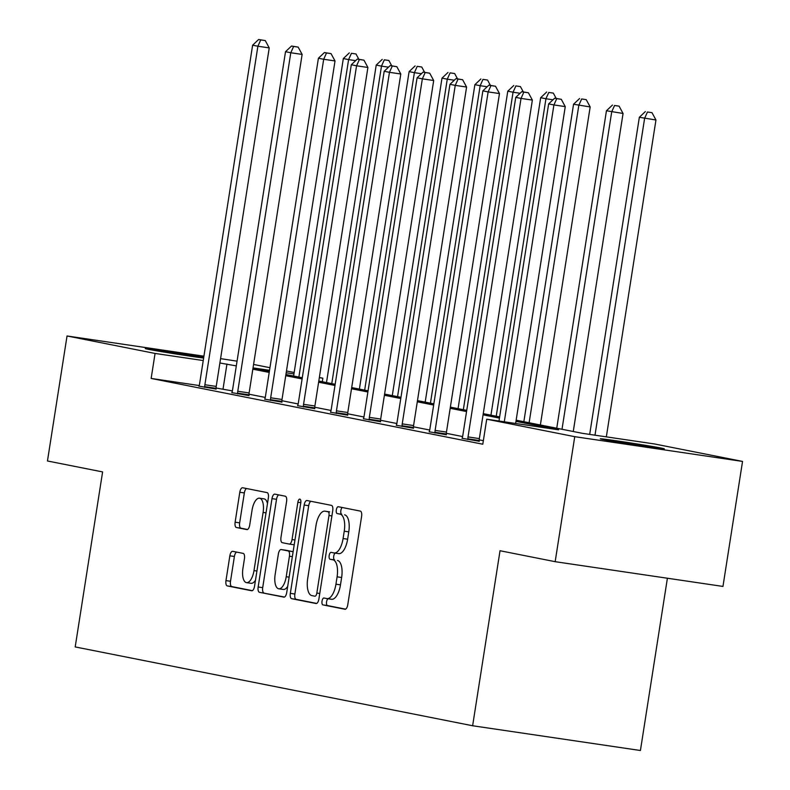 <?xml version="1.0" encoding="UTF-8"?>
<svg xmlns="http://www.w3.org/2000/svg" width="790" height="790" viewBox="0 0 790 790"><rect width="100%" height="100%" fill="white"/><g stroke="black" fill="none" stroke-linecap="round" stroke-linejoin="round"><path stroke-width="1.19" d="M322.024 601.17A3.476 1.471 -81.6 0 0 322.942 604.893L344.924 609.248A4.967 2.103 -81.6 0 0 344.973 609.258A4.967 2.103 -81.6 0 0 347.768 604.755L361.603 516.413A4.967 2.103 -81.6 0 0 360.299 511.09L338.308 506.726A3.476 1.471 -81.6 0 0 338.278 506.726A3.476 1.471 -81.6 0 0 336.323 509.876A3.476 1.471 -81.6 0 0 337.231 513.599L340.085 514.162A15.899 6.745 -81.6 0 1 344.243 531.186L343.087 538.543A15.899 6.745 -81.6 0 1 334.15 552.961A15.899 6.745 -81.6 0 1 334.012 552.941L331.158 552.378A3.476 1.471 -81.6 0 0 331.129 552.368A3.476 1.471 -81.6 0 0 329.173 555.518A3.476 1.471 -81.6 0 0 330.092 559.241L332.936 559.814A15.899 6.745 -81.6 0 1 337.093 576.828L335.947 584.195A15.899 6.745 -81.6 0 1 327.001 598.613A15.899 6.745 -81.6 0 1 326.863 598.583L324.019 598.02A3.476 1.471 -81.6 0 0 323.989 598.01A3.476 1.471 -81.6 0 0 322.024 601.17M328.077 598.771A3.476 1.471 -81.6 0 0 326.566 601.832A3.476 1.471 -81.6 0 0 327.475 605.555L345.576 609.149M342.297 507.516A3.476 1.471 -81.6 0 0 340.855 510.547A3.476 1.471 -81.6 0 0 341.774 514.27L340.085 514.162M335.227 553.119A3.476 1.471 -81.6 0 0 333.716 556.19A3.476 1.471 -81.6 0 0 334.624 559.913L332.936 559.814M203.632 358.058A32.4 0.612 -171.1 0 1 174.59 353.782A32.4 0.612 -171.1 0 1 148.263 349.299A32.4 0.612 -171.1 0 1 145.281 348.568A32.4 0.612 -171.1 0 1 167.905 351.52A32.4 0.612 -171.1 0 1 203.741 357.376M661.309 448.098A32.4 0.612 -171.1 0 1 664.291 448.829A32.4 0.612 -171.1 0 1 639.149 445.501A32.4 0.612 -171.1 0 1 603.264 439.536A32.4 0.612 -171.1 0 1 600.282 438.806A32.4 0.612 -171.1 0 1 625.423 442.143A32.4 0.612 -171.1 0 1 661.309 448.098M232.695 551.311A4.967 2.103 -81.6 0 0 232.645 551.311A4.967 2.103 -81.6 0 0 229.851 555.814L225.97 580.601A4.967 2.103 -81.6 0 0 227.273 585.913L251.694 590.762A4.967 2.103 -81.6 0 0 251.743 590.772A4.967 2.103 -81.6 0 0 254.538 586.259L268.363 497.917A4.967 2.103 -81.6 0 0 267.069 492.604L242.649 487.756A4.967 2.103 -81.6 0 0 242.599 487.746A4.967 2.103 -81.6 0 0 239.805 492.259L235.124 522.19A4.967 2.103 -81.6 0 0 236.417 527.513L246.875 529.586A4.967 2.103 -81.6 0 0 246.915 529.596A4.967 2.103 -81.6 0 0 249.709 525.083L252.04 510.241A13.292 5.639 -81.6 0 1 259.515 498.194A13.292 5.639 -81.6 0 1 263.11 512.433L253.995 570.597A13.292 5.639 -81.6 0 1 246.519 582.645A13.292 5.639 -81.6 0 1 242.925 568.405L244.446 558.708A4.967 2.103 -81.6 0 0 243.142 553.385L232.695 551.311M516.146 420.181L582.635 433.364L654.515 443.96L742.541 461.419L722.959 586.427L555.163 561.68L500.031 550.739L472.627 725.753L75.198 646.931L102.601 471.916L47.459 460.985L67.041 335.977L203.929 356.172M555.163 561.68L574.745 436.673L486.719 419.214L558.599 429.819L515.969 421.366M198.932 386.241L199.169 385.54L151.147 378.44L482.799 444.217L486.719 419.214M151.147 378.44L155.067 353.436L67.041 335.977M290.335 593.359A4.967 2.103 -81.6 0 0 291.638 598.682L316.059 603.53A4.967 2.103 -81.6 0 0 316.099 603.53A4.967 2.103 -81.6 0 0 318.893 599.027L332.728 510.686A4.967 2.103 -81.6 0 0 331.425 505.363L307.014 500.524A4.967 2.103 -81.6 0 0 306.964 500.514A4.967 2.103 -81.6 0 0 304.17 505.017L290.335 593.359L294.868 594.031A4.967 2.103 -81.6 0 0 296.171 599.353L316.711 603.422M283.877 597.141L259.456 592.303A4.967 2.103 -81.6 0 1 258.152 586.98L271.987 498.638A4.967 2.103 -81.6 0 1 274.782 494.135A4.967 2.103 -81.6 0 1 274.831 494.135L285.279 496.209A4.967 2.103 -81.6 0 1 286.582 501.531L280.973 537.358A4.967 2.103 -81.6 0 0 282.267 542.681L289.199 544.053A4.967 2.103 -81.6 0 0 289.249 544.063A4.967 2.103 -81.6 0 0 292.043 539.55L297.879 502.252A3.476 1.471 -81.6 0 1 299.835 499.102A3.476 1.471 -81.6 0 1 300.783 502.825L286.711 592.648A4.967 2.103 -81.6 0 1 283.916 597.151A4.967 2.103 -81.6 0 1 283.877 597.141L283.966 597.161M220.578 358.63L237.059 361.168M742.541 461.419L574.745 436.673M472.627 725.753L640.423 750.5L667.402 578.231M253.58 364.447L269.943 367.696M286.464 370.974L294.166 372.495M319.358 377.492L322.863 378.193L319.328 377.669M322.3 381.728L322.863 378.193M293.939 373.927L286.187 372.781M269.538 370.322L253.037 367.893M236.319 365.898L219.897 362.995M203.237 360.546L155.067 353.436M499.448 418.088L483.075 414.839M466.554 411.56L450.182 408.312M433.661 405.043L417.288 401.794M400.767 398.516L384.404 395.267M367.883 391.988L351.51 388.749M334.99 385.471L318.617 382.222M302.096 378.943L285.723 375.694M269.202 372.426L252.84 369.177M253.027 367.992L269.39 371.241M285.911 374.509L302.284 377.758M318.804 381.037L335.177 384.286M351.698 387.564L368.061 390.803M384.582 394.082L400.955 397.331M417.476 400.609L433.848 403.858M450.369 407.126L466.742 410.375M483.263 413.654L499.626 416.903M232.379 390.892L216.085 388.018M223.027 389.045L226.947 364.042M483.352 440.672L479.224 439.852M462.614 436.554L446.33 433.325M429.73 430.037L413.447 426.807M396.837 423.509L380.553 420.28M363.943 416.992L347.659 413.763M331.059 410.464L314.766 407.235M298.166 403.947L281.882 400.718M265.272 397.419L248.988 394.19M216.095 389.075L198.971 386.132M248.988 395.593L231.865 392.65M281.872 402.12L264.749 399.177M314.766 408.637L297.642 405.704M347.659 415.165L330.536 412.222M380.553 421.692L363.43 418.749M413.437 428.21L396.313 425.267M446.33 434.737L429.207 431.794M479.224 441.255L462.101 438.312M327.139 598.623L331.395 599.255A15.899 6.745 -81.6 0 0 331.533 599.274A15.899 6.745 -81.6 0 0 340.48 584.857L335.947 584.195M337.468 560.475A15.899 6.745 -81.6 0 1 341.635 577.5L340.48 584.857M334.288 552.98L338.545 553.612A15.899 6.745 -81.6 0 0 338.683 553.632A15.899 6.745 -81.6 0 0 347.63 539.215L343.087 538.543M344.618 514.833A15.899 6.745 -81.6 0 1 348.775 531.858L347.63 539.215M310.895 501.295A4.967 2.103 -81.6 0 0 308.702 505.689L294.868 594.031M314.854 596.203A3.476 1.471 -81.6 0 0 314.884 596.213A3.476 1.471 -81.6 0 0 316.839 593.053L328.986 515.505A3.476 1.471 -81.6 0 0 328.077 511.782L325.075 511.189A15.899 6.745 -81.6 0 0 324.937 511.17A15.899 6.745 -81.6 0 0 315.99 525.577L307.695 578.586A15.899 6.745 -81.6 0 0 311.853 595.611L314.914 596.213M329.331 511.821A15.899 6.745 -81.6 0 1 329.469 511.831A15.899 6.745 -81.6 0 1 329.608 511.861L328.077 511.782M284.528 597.043L259.456 592.303M278.712 494.905A4.967 2.103 -81.6 0 0 276.52 499.31L262.695 587.651A4.967 2.103 -81.6 0 0 263.988 592.964M289.288 544.063L293.742 544.725A4.967 2.103 -81.6 0 0 293.781 544.725A4.967 2.103 -81.6 0 0 294.226 544.685M275.147 574.537A13.292 5.639 -81.6 0 0 278.742 588.787A13.292 5.639 -81.6 0 0 286.217 576.73L289.426 556.239A4.967 2.103 -81.6 0 0 288.123 550.926L281.191 549.554A4.967 2.103 -81.6 0 0 281.151 549.544A4.967 2.103 -81.6 0 0 278.356 554.047L275.147 574.537M278.742 588.787L283.274 589.449A13.292 5.639 -81.6 0 0 287.708 586.328M293.11 551.815A4.967 2.103 -81.6 0 0 292.665 551.598L288.123 550.926M285.644 550.205A4.967 2.103 -81.6 0 1 285.684 550.205A4.967 2.103 -81.6 0 1 285.733 550.215L292.665 551.598M246.519 582.645L251.062 583.316A13.292 5.639 -81.6 0 0 255.486 580.186M267.484 503.546A13.292 5.639 -81.6 0 0 264.048 498.855L259.515 498.194M246.529 488.526A4.967 2.103 -81.6 0 0 244.347 492.921L239.656 522.862A4.967 2.103 -81.6 0 0 240.96 528.184L247.527 529.488M236.575 552.082A4.967 2.103 -81.6 0 0 234.393 556.486L230.512 581.272A4.967 2.103 -81.6 0 0 231.806 586.585L252.346 590.663M606.335 436.86L655.957 119.991L639.347 117.276L589.686 434.401M594.998 435.181L644.62 118.322L647.454 112.002L651.987 112.674L647.454 112.002M639.347 117.276L645.341 111.588M651.987 112.674L655.957 119.991M515.633 423.479L565.255 106.611L553.918 104.942L504.297 421.811M556.752 98.632L561.285 99.293L554.649 98.207L556.752 98.632L553.918 104.942L548.645 103.895L498.984 421.021M565.255 106.611L561.285 99.293M554.649 98.207L548.645 103.895M573.264 431.508L623.063 113.464L606.453 110.748L556.743 428.229M562.006 429.276L611.727 111.795L614.561 105.485L619.093 106.156L614.561 105.485M606.453 110.748L612.457 105.06M619.093 106.156L623.063 113.464M540.37 424.981L590.169 106.946L573.56 104.231L523.849 421.702M529.122 422.749L578.833 105.267L581.667 98.957L586.21 99.629L581.667 98.957M573.56 104.231L579.564 98.543M586.21 99.629L590.169 106.946M468.016 436.929L479.352 438.598L532.361 100.093L521.025 98.414L468.016 436.929A5.066 2.143 -81.6 0 0 467.878 438.825L467.887 439.586M523.859 92.104L528.401 92.776L521.755 91.689L523.859 92.104L521.025 98.414L515.751 97.367L462.743 435.882A5.066 2.143 -81.6 0 1 462.298 437.719L462.061 438.43M479.352 438.598A5.066 2.143 -81.6 0 0 479.214 440.504L479.224 441.383M532.361 100.093L528.401 92.776M521.755 91.689L515.751 97.367M435.122 430.412L446.459 432.081L499.468 93.566L488.131 91.897L435.122 430.412A5.066 2.143 -81.6 0 0 434.984 432.308L434.994 433.058M490.975 85.577L495.508 86.248L488.862 85.162L490.975 85.577L488.131 91.897L482.868 90.85L429.849 429.365A5.066 2.143 -81.6 0 1 429.404 431.202L429.168 431.903M446.459 432.081A5.066 2.143 -81.6 0 0 446.32 433.977L446.33 434.856M499.468 93.566L495.508 86.248M488.862 85.162L482.868 90.85M496.229 416.221L545.939 98.75L540.676 97.703L490.955 415.185M552.98 99.787L545.939 98.75L548.783 92.44L553.316 93.102L548.783 92.44M540.676 97.703L546.67 92.015M553.316 93.102L556.209 98.444M402.228 423.884L413.575 425.553L466.584 87.038L455.247 85.369L402.228 423.884A5.066 2.143 -81.6 0 0 402.09 425.78L402.1 426.541M458.082 79.059L462.614 79.731L455.968 78.645L458.082 79.059L455.247 85.369L449.974 84.323L396.965 422.838A5.066 2.143 -81.6 0 1 396.521 424.674L396.274 425.385M413.575 425.553A5.066 2.143 -81.6 0 0 413.427 427.449L413.447 428.328M466.584 87.038L462.614 79.731M455.968 78.645L449.974 84.323M463.335 409.704L513.056 92.223L507.782 91.176L458.062 408.657M520.087 93.26L513.056 92.223L515.89 85.913L520.422 86.584L515.89 85.913M507.782 91.176L513.776 85.498M520.422 86.584L523.316 91.916M369.345 417.357L380.681 419.036L433.69 80.521L422.354 78.842L369.345 417.357A5.066 2.143 -81.6 0 0 369.207 419.253L369.216 420.013M425.188 72.532L429.721 73.203L423.084 72.117L425.188 72.532L422.354 78.842L417.081 77.805L364.072 416.32A5.066 2.143 -81.6 0 1 363.627 418.147L363.39 418.858M380.681 419.036A5.066 2.143 -81.6 0 0 380.543 420.932L380.553 421.811M433.69 80.521L429.721 73.203M423.084 72.117L417.081 77.805M430.441 403.176L480.162 85.705L474.889 84.658L425.178 402.13M487.203 86.742L480.162 85.705L482.996 79.385L487.529 80.057L482.996 79.385M474.889 84.658L480.893 78.97M487.529 80.057L490.422 85.389M336.451 410.84L347.788 412.508L400.797 73.993L389.46 72.325L336.451 410.84A5.066 2.143 -81.6 0 0 336.313 412.736L336.323 413.496M392.294 66.014L396.837 66.676L390.191 65.59L392.294 66.014L389.46 72.325L384.187 71.278L331.178 409.793A5.066 2.143 -81.6 0 1 330.734 411.63L330.497 412.341M347.788 412.508A5.066 2.143 -81.6 0 0 347.649 414.404L347.659 415.283M400.797 73.993L396.837 66.676M390.191 65.59L384.187 71.278M397.558 396.659L447.268 79.178L441.995 78.131L392.284 395.612M454.309 80.215L447.268 79.178L450.103 72.868L454.645 73.539L450.103 72.868M441.995 78.131L447.999 72.453M454.645 73.539L457.529 78.872M303.558 404.312L314.894 405.991L367.903 67.476L356.567 65.797L303.558 404.312A5.066 2.143 -81.6 0 0 303.419 406.208L303.429 406.969M359.411 59.487L363.943 60.159L357.297 59.072L359.411 59.487L356.567 65.797L351.303 64.75L298.294 403.265A5.066 2.143 -81.6 0 1 297.84 405.102L297.603 405.813M314.894 405.991A5.066 2.143 -81.6 0 0 314.756 407.887L314.766 408.766M367.903 67.476L363.943 60.159M357.297 59.072L351.303 64.75M364.664 390.132L414.375 72.66L409.111 71.614L359.391 389.085M421.416 73.697L414.375 72.66L417.219 66.34L421.751 67.012L417.219 66.34M409.111 71.614L415.106 65.926M421.751 67.012L424.645 72.344M270.674 397.795L282.01 399.464L335.019 60.949L323.683 59.28L270.674 397.795A5.066 2.143 -81.6 0 0 270.526 399.691L270.536 400.441M326.517 52.97L331.05 53.631L324.413 52.545L326.517 52.97L323.683 59.28L318.41 58.233L265.401 396.748A5.066 2.143 -81.6 0 1 264.956 398.585L264.719 399.296M282.01 399.464A5.066 2.143 -81.6 0 0 281.862 401.36L281.882 402.238M335.019 60.949L331.05 53.631M324.413 52.545L318.41 58.233M331.77 383.604L381.491 66.133L376.218 65.086L326.497 382.567M388.522 67.17L381.491 66.133L384.325 59.823L388.858 60.484L384.325 59.823M376.218 65.086L382.222 59.398M388.858 60.484L391.751 65.827M237.78 391.267L249.117 392.936L302.126 54.421L290.789 52.752L237.78 391.267A5.066 2.143 -81.6 0 0 237.642 393.163L237.652 393.924M293.623 46.442L298.166 47.114L291.52 46.027L293.623 46.442L290.789 52.752L285.516 51.706L232.507 390.221A5.066 2.143 -81.6 0 1 232.062 392.057L231.826 392.768M249.117 392.936A5.066 2.143 -81.6 0 0 248.978 394.832L248.988 395.711M302.126 54.421L298.166 47.114M291.52 46.027L285.516 51.706M298.877 377.087L348.597 59.605L343.324 58.559L293.613 376.04M355.638 60.642L348.597 59.605L351.432 53.295L355.974 53.967L351.432 53.295M343.324 58.559L349.328 52.881M355.974 53.967L358.858 59.299M204.887 384.74L216.223 386.419L269.232 47.904L257.896 46.235L204.887 384.74A5.066 2.143 -81.6 0 0 204.748 386.646L204.758 387.396M260.74 39.915L265.272 40.586L258.626 39.5L260.74 39.915L257.896 46.235L252.622 45.188L199.613 383.703A5.066 2.143 -81.6 0 1 199.169 385.54M216.223 386.419A5.066 2.143 -81.6 0 0 216.085 388.315L216.095 389.194M269.232 47.904L265.272 40.586M258.626 39.5L252.622 45.188M327.475 605.555L322.942 604.893M341.774 514.27L337.231 513.599M334.624 559.913L330.092 559.241M341.635 577.5L337.093 576.828M348.775 531.858L344.243 531.186M308.702 505.689L304.17 505.017M296.171 599.353L291.638 598.682M319.762 593.488L316.839 593.053M331.909 515.939L328.986 515.505M329.608 511.861L325.075 511.189M262.695 587.651L258.152 586.98M276.52 499.31L271.987 498.638M294.956 539.985L292.043 539.55M300.802 502.687L297.879 502.252M289.14 577.164L286.217 576.73M292.349 556.674L289.426 556.239M285.733 550.215L281.191 549.554M256.918 571.032L253.995 570.597M266.023 512.868L263.11 512.433M240.96 528.184L236.417 527.513M239.656 522.862L235.124 522.19M244.347 492.921L239.805 492.259M231.806 586.585L227.273 585.913M230.512 581.272L225.97 580.601M234.393 556.486L229.851 555.814M467.878 438.825L479.214 440.504M434.984 432.308L446.32 433.977M402.09 425.78L413.427 427.449M369.207 419.253L380.543 420.932M336.313 412.736L347.649 414.404M303.419 406.208L314.756 407.887M270.526 399.691L281.862 401.36M237.642 393.163L248.978 394.832M204.748 386.646L216.085 388.315M331.533 599.274L327.001 598.613M338.683 553.632L334.15 552.961M329.469 511.831L324.937 511.17M293.781 544.725L289.249 544.063M285.684 550.205L281.151 549.544"/></g></svg>
